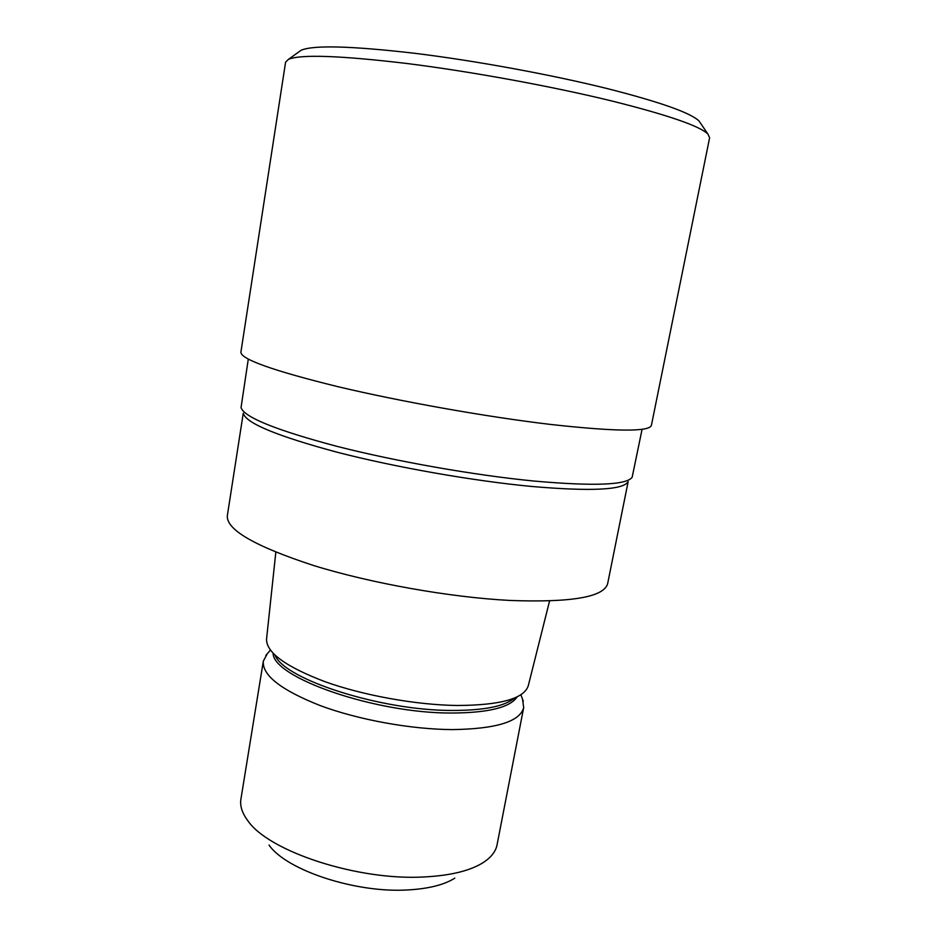 <?xml version="1.0" encoding="UTF-8"?>
<svg xmlns="http://www.w3.org/2000/svg" width="937" height="937" viewBox="0 0 937 937"><rect width="100%" height="100%" fill="white"/><g stroke="black" fill="none" stroke-linecap="round" stroke-linejoin="round"><path stroke-width="1.41" d="M248.293 359.117L241.043 407.583C244.088 417.211 275.935 430.106 336.594 446.258C395.871 461.437 475.071 475.364 534.711 481.114C594.163 486.338 626.654 485.05 632.159 477.261L642.091 429.263M531.736 486.467C590.134 491.468 622.145 490.028 627.767 482.168C622.156 490.028 590.146 491.468 531.736 486.467C473.173 480.939 395.578 467.305 337.425 452.29C277.891 436.302 246.572 423.442 243.468 413.709C246.583 423.442 277.914 436.302 337.437 452.302C395.59 467.305 473.185 480.939 531.736 486.467M275.829 552.209L266.565 638.929C266.049 652.41 285.527 666.664 325.01 681.691C363.509 695.5 416.087 704.964 457.268 705.491C500.616 705.268 524.298 698.627 528.327 685.556L549.574 600.968M273.112 653.312C272.96 677.521 374.777 713.326 451.435 713.034C488.306 712.881 510.232 707.47 517.212 696.788M267.303 653.698L263.32 661.159C262.091 675.272 281.088 690.101 320.325 705.631C358.59 719.862 411.284 729.419 452.583 729.595C496.376 728.927 520.082 721.572 523.689 707.54L522.53 699.166M263.32 661.159L240.914 799.156C239.825 805.855 242.086 812.976 247.719 820.554C268.427 851.487 358.449 881.12 425.164 876.903C451.06 875.474 470.444 870.672 483.305 862.508C491.187 857.355 495.778 851.44 497.067 844.776L523.689 707.54M269.036 845.057C286.324 870.297 356.13 893.406 408.462 889.904C428.841 888.698 444.29 884.786 454.82 878.156M243.269 413.194L227.328 515.701C226.215 529.71 254.946 546.306 313.52 565.491C370.935 583.282 450.147 597.373 510.079 600.453C571.746 602.702 604.283 597.045 607.691 583.458L628.13 481.747M612.166 101.067C667.73 114.993 699.646 125.98 707.892 134.026L709.625 137.716L651.426 425.281C649.493 431.969 615.843 431.676 550.464 424.426C486.444 416.871 400.24 401.54 337.215 386.512C272.936 370.665 240.832 359.211 240.903 352.16L285.586 62.193L288.491 59.312C300.824 54.205 340.26 55.588 406.799 63.482C471.416 71.587 552.385 86.415 612.166 101.067M298.774 51.957L301.21 50.211C313.508 44.976 351.152 45.983 414.119 53.222C475.223 60.682 551.401 74.667 607.914 88.746C660.491 102.156 690.885 112.944 699.096 121.084L700.782 123.555M275.127 655.291C284.298 679.278 380.68 710.586 451.903 710.457C483.96 710.492 504.867 706.322 514.636 697.948M520.89 694.715L523.326 701.321M270.383 650.091L265.815 655.455M699.096 121.084L707.892 134.026M301.21 50.211L288.491 59.312"/></g></svg>
